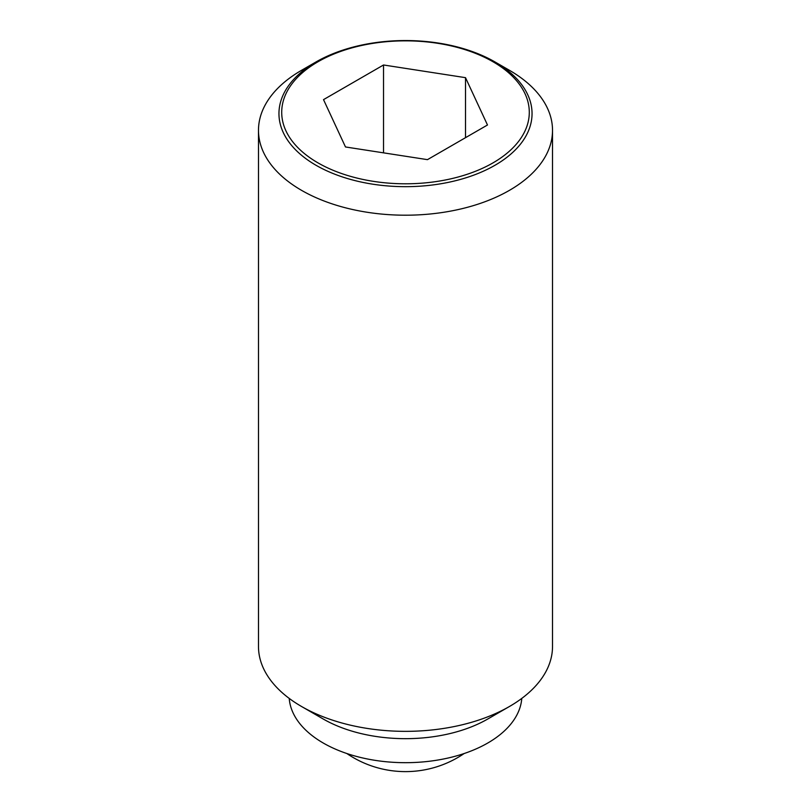 <?xml version="1.0" encoding="UTF-8"?>
<svg xmlns="http://www.w3.org/2000/svg" width="811" height="811" viewBox="0 0 811 811"><rect width="100%" height="100%" fill="white"/><g stroke="black" fill="none" stroke-linecap="round" stroke-linejoin="round"><path stroke-width="1.22" d="M509.45 70.304L494.984 61.95A126.546 73.061 180 0 1 494.984 165.272A126.546 73.061 180 0 1 316.016 165.272A126.546 73.061 180 0 1 316.016 61.95L316.016 61.95A126.546 73.061 180 0 1 494.984 61.95L509.45 70.304A147.014 84.881 0 0 1 552.514 130.318L552.514 646.479A147.014 84.881 0 0 1 509.45 706.493A147.014 84.881 0 0 1 301.55 706.493L323.204 718.992A116.389 67.191 0 0 0 487.796 718.992L509.45 706.493M316.016 61.95L301.55 70.304A147.014 84.881 0 0 0 258.486 130.318A147.014 84.881 0 0 0 301.55 190.342A147.014 84.881 0 0 0 461.763 208.741A147.014 84.881 0 0 0 552.514 130.318M258.486 130.318L258.486 646.479A147.014 84.881 0 0 0 301.55 706.493L323.204 718.992M289.223 698.413A116.389 67.191 0 0 0 323.204 742.998A116.389 67.191 0 0 0 447.692 758.113A116.389 67.191 0 0 0 521.777 698.413M493.037 162.859A123.799 71.48 0 0 0 493.037 61.778A123.799 71.48 0 0 0 317.963 61.778A123.799 71.48 0 0 0 317.963 162.859A123.799 71.48 0 0 0 493.037 162.859M383.532 64.981L465.514 77.663L487.482 124.995L427.468 159.645L345.486 146.963L323.518 99.631L383.532 64.981L383.532 152.853M465.514 77.663L465.514 137.688M346.855 753.531A104.132 104.132 0 0 0 464.145 753.531"/></g></svg>
